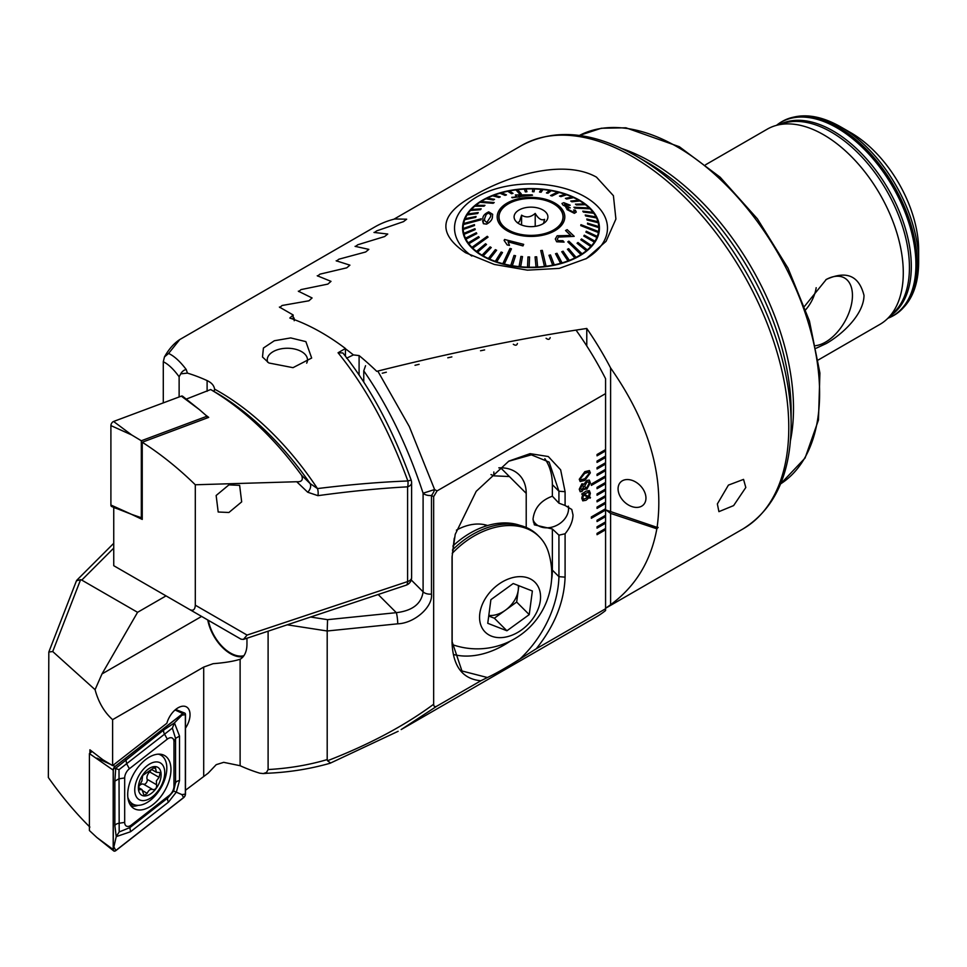 <?xml version="1.0" encoding="UTF-8"?>
<svg xmlns="http://www.w3.org/2000/svg" width="967" height="967" viewBox="0 0 967 967"><rect width="100%" height="100%" fill="white"/><g stroke="black" fill="none" stroke-linecap="round" stroke-linejoin="round"><path stroke-width="1.45" d="M717.357 503.94L718.916 511.652L733.615 505.596L745.811 487.501L743.55 479.39L728.429 485.108L717.357 503.94M465.538 252.725C436.298 232.769 439.695 213.405 475.716 194.621C506.321 176.743 562.794 158.153 596.47 177.142L613.416 195.709L615.906 219.074L606.055 241.351L586.353 258.564L559.204 268.391L527.438 270.156L494.306 264.45L465.538 252.725M471.823 256.05A76.478 44.156 180 0 1 479.68 195.346A76.478 44.156 180 0 1 585.083 196.857A76.478 44.156 180 0 1 585.712 258.938M509.391 476.538L494.016 475.849L490.994 474.579M618.07 488.831A16.101 11.386 -135 0 0 627.788 504.593A16.101 11.386 -135 0 0 643.393 504.859A16.101 11.386 -135 0 0 645.956 498.126A16.101 11.386 -135 0 0 636.238 482.352A16.101 11.386 -135 0 0 620.633 482.098A16.101 11.386 -135 0 0 618.07 488.831M815.773 345.654A38.124 22.011 120 0 0 825.492 342.137A38.124 22.011 120 0 0 851.262 305.258A38.124 22.011 120 0 0 840.601 276.514A38.124 22.011 120 0 0 825.891 279.668M805.753 309.67A27.366 15.798 120 0 0 816.172 287.695M804.556 306.285L826.289 279.439C846.439 270.301 859.01 275.631 864.002 295.418C863.797 314.891 841.616 334.787 826.289 343.515L816.281 348.18M850.912 132.769L850.912 132.769A95.793 55.312 60 0 1 918.65 250.102L918.65 262.093A110.48 63.786 60 0 0 840.528 126.774L850.912 132.769L840.528 126.774C818.541 114.287 799.08 112.51 782.158 121.479A111.894 64.608 60 0 1 838.111 127.015A111.894 64.608 60 0 1 911.216 225.625A111.894 64.608 60 0 1 894.064 315.29A111.894 64.608 60 0 1 893.81 315.423M647.165 162.371L636.274 156.086A219.025 126.447 60 0 1 791.139 424.332C790.788 474.181 774.712 509.065 742.934 528.961A221.383 127.813 60 0 0 776.864 351.565A221.383 127.813 60 0 0 632.249 156.485A221.383 127.813 60 0 0 521.551 145.521C554.683 127.946 592.916 131.464 636.274 156.086L647.165 162.371A203.614 117.551 60 0 1 791.139 411.749L791.139 424.332M705.62 164.741L767.242 129.167A112.704 65.067 60 0 1 775.631 125.589A112.704 65.067 60 0 1 823.594 134.751A112.704 65.067 60 0 1 894.91 226.882A112.704 65.067 60 0 1 887.235 318.892A112.704 65.067 60 0 1 879.934 324.368L818.324 359.942M359.095 374.954L359.095 355.578L353.402 354.913A221.383 127.813 -120 0 0 345.437 348.785M359.095 355.578A221.383 127.813 60 0 1 376.743 371.34C452.725 352.302 522.736 338.003 586.776 328.466A221.383 127.813 60 0 1 610.6 367.956C648.833 422.579 664.329 475.716 657.089 527.366L606.2 510.092L610.6 513.392L656.847 528.804L658.152 527.402L657.089 527.366M656.847 528.804C650.888 561.235 635.476 586.534 610.6 604.713A221.383 127.813 60 0 1 605.572 608.195M482.618 256.013A68.427 39.502 180 0 1 462.577 228.079A68.427 39.502 180 0 1 504.822 191.587A68.427 39.502 180 0 1 579.39 200.145A68.427 39.502 180 0 1 599.431 228.079A68.427 39.502 180 0 1 557.185 264.583A68.427 39.502 180 0 1 482.618 256.013M293.158 317.768A221.383 127.813 60 0 1 294.198 318.107L294.198 320.73M487.598 525.54A44.277 31.307 135 0 0 456.412 530.158M586.776 345.956L586.776 328.466M610.6 511.869L610.6 367.956M610.6 604.713L610.6 513.392M353.402 354.913L346.573 358.201M485.265 525.432A44.277 31.307 135 0 0 485.132 524.827M208.352 620.318A32.201 18.591 -120 0 0 230.448 653.015A32.201 18.591 -120 0 0 243.902 655.711M89.883 827.075C75.39 812.764 61.55 796.24 48.35 777.504L48.821 652.024L52.714 651.54L95.068 689.676C98.465 702.247 104.315 712.244 112.619 719.653L203.699 667.085L213.103 663.688C224.622 662.782 233.639 661.307 240.118 659.252A33.011 19.062 -120 0 0 246.96 644.143L246.96 638.244M240.118 659.252L240.118 765.719L223.691 762.334L216.221 764.667L208.171 773.153L185.483 790.257M207.76 619.98A33.011 19.062 -120 0 0 230.448 653.68A33.011 19.062 -120 0 0 243.176 656.666M551.565 579.934A74.459 52.653 135 0 0 552.362 570.107L552.362 528.973L558.926 535.162L565.091 533.772C570.167 527.547 572.802 521.31 573.02 515.048L571.787 509.476L565.091 505.475L558.926 503.154L558.926 491.224L549.135 462.105L531.342 454.841L508.557 461.283M552.362 528.973L534.388 524.863L533.035 519.037C534.4 508.062 540.843 500.459 552.362 496.204L552.362 484.648A74.459 52.653 135 0 0 544.844 458.672M185.483 728.163A16.91 9.755 120 0 0 186.534 706.962A16.91 9.755 120 0 0 178.073 707.796A16.91 9.755 120 0 0 166.88 723.243L112.619 765.622L102.816 759.711L89.907 749.8L89.907 753.196M112.619 719.653L112.619 765.622M90.922 750.573L90.922 752.399M113.743 548.108L81.76 580.091L137.568 612.316L101.994 673.939L201.607 616.426M166.034 595.89L137.568 612.316M81.76 580.091L80.612 579.656L52.714 651.54M95.068 689.676L101.994 673.939M268.101 631.197L268.101 769.551L266.493 772.476L263.29 773.564L259.797 773.189A221.383 127.813 60 0 1 240.118 765.719M377.795 371.074L409.307 426.568L434.606 489.544L437.06 490.91L433.663 496.639L431.475 495.467L431.475 594.089C432.974 606.938 414.42 623.292 397.727 623.812A8.05 1.136 -95.8 0 0 396.325 612.667C412.474 610.733 421.394 603.795 423.099 591.828L423.099 493.218C407.736 446.5 387.96 405.705 363.761 370.857L365.55 365.719M565.091 505.475L565.091 491.695L560.642 469.841L548.289 456.533L530.073 453.656L508.872 461.09L476.223 491.309L455.215 534.352L452.036 556.968L452.036 642.414C452.931 666.287 462.54 679.064 480.865 680.756L487.392 677.529C495.479 673.781 506.297 667.641 519.847 659.107C544.953 635.452 558.201 603.879 558.938 576.67L558.926 535.162M558.926 503.154L552.362 496.204M480.877 680.756L437.06 706.043L401.148 729.577L596.155 616.994A221.383 127.813 -120 0 0 605.572 610.54L605.572 608.763L536.238 648.784C554.562 625.963 564.184 602.09 565.091 577.142L565.091 533.772M605.572 608.763L605.572 528.466L597.038 533.397L597.038 534.703L605.572 529.783L605.511 528.49M605.572 528.466L605.572 521.89L597.038 526.822L597.038 528.139L605.572 523.207L605.511 521.926M605.572 521.89L605.572 515.314L597.038 520.246L597.038 521.564L605.572 516.632L605.511 515.351M605.572 515.314L605.572 508.739L591.345 516.958L591.345 518.276L605.572 510.056L605.511 508.775M605.572 508.739L605.572 502.175L597.038 507.095L597.038 508.412L605.572 503.481L605.511 502.199M605.572 502.175L605.572 495.6L597.038 500.531L597.038 501.837L605.572 496.917L605.511 495.636M605.572 495.6L605.572 489.024L597.038 493.956L597.038 495.273L605.572 490.342L605.511 489.06M605.572 489.024L605.572 482.448L597.038 487.38L597.038 488.698L605.572 483.766L605.511 482.485M605.572 482.448L605.572 475.885L591.345 484.092L591.345 485.41L605.572 477.19L605.511 475.909M605.572 475.885L605.572 469.309L597.038 474.241L597.038 475.546L605.572 470.615L605.511 469.333M605.572 469.309L605.572 462.734L597.038 467.665L597.038 468.983L605.572 464.051L605.511 462.77M605.572 462.734L605.572 456.158L597.038 461.09L597.038 462.407L605.572 457.476L605.511 456.194M605.572 456.158L605.572 449.582L597.038 454.514L597.038 455.832L605.572 450.9L605.511 449.619M605.572 449.582L605.572 378.689A221.383 127.813 -120 0 0 576.042 330.134M437.06 490.91L605.572 393.617M433.663 496.639L433.663 704.23C433.784 706.623 434.908 707.228 437.06 706.043M590.353 482.811L586.86 489.193L584.08 488.649L581.916 491.538L580.2 491.744L579.257 489.217L581.916 483.79L584.08 484.153L586.86 480.43L589.302 480.091L590.353 482.811L586.86 489.193M584.757 489.507L584.02 488.625L581.916 491.538M589.399 496.929L590.45 497.413L590.136 498.162L588.903 497.739L586.05 500.277L582.775 500.846L581.735 498.15L582.714 494.427L581.675 494.04L586.05 491.176L589.314 490.607L590.353 493.267L589.399 496.929L590.353 493.267M584.817 471.666L589.423 470.578L590.353 472.863L584.817 480.43L580.176 481.53L579.257 479.269L584.817 471.666M536.238 648.784L519.847 659.107M266.493 772.476A8.05 2.732 -92.6 0 0 267.726 773.237L267.726 773.237C289.459 772.258 310.25 768.922 330.122 763.241L398.138 731.294M268.101 769.551C288.988 768.378 308.691 765.054 327.197 759.578L327.499 760.739C369.201 744.578 404.593 725.746 433.663 704.23M397.727 623.812L327.197 630.992L327.197 759.578M330.509 762.915L327.499 760.739M287.247 624.815L327.197 630.992L327.559 619.666L396.325 612.667L378.17 594.5M48.821 652.024L76.453 580.792L80.612 579.656M386.341 372.21L382.243 373.226M550.175 337.58C549.594 339.635 548.229 339.876 546.077 338.281M517.405 343.466C516.849 345.461 515.484 345.715 513.308 344.252M484.636 349.921L480.539 350.767M451.867 356.896L447.781 357.79M419.098 364.329L415.012 365.296M363.761 382.025L363.761 370.857M493.835 475.776L493.835 471.981M526.217 527.474L526.217 493.363A44.277 31.307 135 0 0 519.182 474.845A44.277 31.307 135 0 0 498.815 467.859M454.26 538.196L452.157 556.412L452.157 641.858L461.948 670.977L487.392 677.529M434.606 489.544L423.099 493.218A8.05 4.654 180 0 0 424.38 494.173A8.05 4.654 180 0 0 431.475 495.467A8.05 3.711 -62.3 0 0 434.606 489.544M453.475 654.49A74.459 52.653 135 0 0 510.407 641.048M590.402 497.389L590.136 498.162M590.075 498.126L588.903 497.739M588.843 497.703L586.05 500.277M585.99 500.253L582.75 500.821M581.675 494.028L582.714 494.427M589.278 490.583L590.293 493.23M582.847 497.509L583.56 499.298L587.9 497.292L583.609 494.85L582.847 497.509L583.56 499.298M588.516 492.167L584.141 494.113L588.444 496.579L589.181 493.932L588.516 492.167L584.201 494.137M587.851 497.268L583.669 494.886L582.908 497.534M586.8 489.157L584.02 488.625M581.856 491.514L580.176 491.719M589.278 480.079L590.293 482.775M582.025 485.349L583.113 485.265L582.025 485.349L580.514 488.408L582.025 489.725M580.514 488.408L582.074 489.761L581.046 489.882M588.395 481.892L586.788 482.086L584.745 485.978L585.373 487.682L586.848 487.513L589.036 483.56L588.395 481.892L586.848 482.122L584.805 486.014L585.434 487.719M582.074 489.761L583.633 486.679L582.074 485.386L580.575 488.444M589.387 470.566L590.353 472.863M590.293 472.839L584.817 480.43M584.757 480.394L580.14 481.506M584.757 473.322L580.514 478.472L581.082 479.813L584.817 478.75L589.036 473.612L588.444 472.234L584.757 473.322L580.575 478.496L581.046 479.789M588.444 472.234L584.817 473.359M591.345 485.349L605.511 477.166M597.038 488.625L605.511 483.73M591.345 518.203L605.511 510.02M597.038 521.491L605.511 516.596M597.038 495.201L605.511 490.305M597.038 501.776L605.511 496.881M597.038 508.352L605.511 503.456M597.038 528.067L605.511 523.171M597.038 534.642L605.511 529.747M597.038 455.771L605.511 450.864M597.038 462.335L605.511 457.439M597.038 468.91L605.511 464.015M597.038 475.486L605.511 470.591M151.094 769.659A3.167 1.825 -60 0 1 149.692 771.92A5.548 3.203 120 0 0 147.31 775.619A5.548 3.203 120 0 0 147.153 779.305A3.167 1.825 -60 0 1 146.295 782.859A3.167 1.825 -60 0 1 143.515 784.201A5.548 3.203 120 0 0 139.103 785.978M156.4 780.865L159.071 777.335L160.184 772.597L156.4 772.27L155.276 766.879L142.681 775.461L141.919 780.961L138.692 787.053L140.118 789.688L141.968 789.568L144.131 795.563L147.202 793.327C148.604 790.051 150.514 788.806 152.907 789.616C155.699 789.628 156.92 787.996 156.533 784.721L156.4 780.865M139.079 789.773L140.118 789.688L138.535 788.782M136.311 781.336A21.201 12.245 120 0 0 143.08 800.628A21.201 12.245 120 0 0 163.181 781.203A21.201 12.245 120 0 0 156.4 761.911A21.201 12.245 120 0 0 136.311 781.336M127.837 797.34A28.176 16.27 120 0 0 132.805 804.024A28.176 16.27 120 0 0 164.753 779.535A28.176 16.27 120 0 0 160.981 755.227A28.176 16.27 120 0 0 158.262 754.163M128.333 800.168A28.176 16.27 120 0 0 131.669 803.372L132.805 804.024M159.942 781.215A16.101 9.295 120 0 0 154.805 766.565A16.101 9.295 120 0 0 139.55 781.312A16.101 9.295 120 0 0 144.687 795.962A16.101 9.295 120 0 0 159.942 781.215M160.981 755.227L159.845 754.562A28.176 16.27 120 0 0 159.035 754.151M228.913 484.878L239.635 485.349L241.677 501.873L228.913 512.486L218.191 512.014L216.149 495.491L228.913 484.878M306.684 363.145A20.126 11.616 0 0 0 307.494 359.869A20.126 11.616 0 0 0 301.595 351.65A20.126 11.616 0 0 0 273.141 351.65A20.126 11.616 0 0 0 267.243 359.869A20.126 11.616 0 0 0 267.678 362.25M268.874 362.988L262.492 356.992L263.423 348.035L274.338 340.747L290.716 337.918L305.874 341.629L311.664 358.044L293.001 367.665L268.874 362.988M296.712 481.735C301.752 482.05 303.372 479.898 301.595 475.28L310.141 483.573A223.74 129.179 -120 0 0 215.121 392.094L213.103 390.934L214.021 391.466L214.589 389.145A221.383 127.813 60 0 1 219.146 391.695A221.383 127.813 60 0 1 317.478 488.577C350.139 484.552 380.261 482.025 407.856 480.974C389.109 429.904 365.84 387.163 338.063 352.762L342.862 352.967C369.962 386.788 392.723 429.167 411.156 480.115L407.856 480.974A8.05 4.472 -93.1 0 1 407.59 486.836C380.212 488.299 350.332 491.248 317.925 495.66A8.05 4.17 -97.8 0 0 317.478 488.577L310.141 483.573A8.05 5.693 134.7 0 1 307.724 492.239L296.712 481.735L195.298 484.769L195.298 605.185C195.02 609.718 193.158 611.18 189.701 609.548L113.743 565.695L113.743 507.542L117.72 508.92M214.65 390.076L214.589 389.145C214.058 385.543 211.568 382.69 207.107 380.587A221.383 127.813 60 0 0 187.441 373.117L186.16 369.418A8.05 7.252 144.6 0 0 180.744 373.842L187.441 373.117M214.021 391.466L210.685 389.544L186.244 399.117M301.595 475.28C274.253 437.858 243.962 409.283 210.685 389.544M338.063 352.762L345.437 348.507A221.383 127.813 -120 0 0 321.527 332.588A221.383 127.813 -120 0 0 289.822 318.034L293.158 314.976L279.39 307.047M279.765 307.494L282.122 305.475L308.932 300.785L312.087 297.969L298.32 291.176M298.682 291.55L301.039 289.592L327.849 284.105L331.004 281.361L317.236 275.74M317.599 276.066L319.956 274.157L346.766 267.823L349.921 265.151L336.153 260.776M336.516 261.042L338.873 259.204L365.683 251.976L368.838 249.377L355.07 246.331M355.433 246.525L357.802 244.748L384.6 236.564L387.755 234.038L373.987 232.431M374.35 232.564L376.719 230.859L403.517 221.636L406.672 219.195L394.887 218.977A221.383 127.813 -120 0 0 374.773 226.979L179.765 339.562L168.584 353.451C174.096 355.965 179.959 361.283 186.16 369.418M345.437 348.507L345.437 356.182M293.158 314.976L293.158 319.207M307.724 492.239L317.925 495.66M131.234 514.214L142.246 519.424L142.246 442.233C160.74 454.103 178.424 468.282 195.298 484.769M163.29 402.888L163.29 361.755C168.258 364.112 173.528 369.116 179.125 376.767L179.125 396.966M240.058 638.631L189.701 609.548L241.025 639.175L243.418 639.417L247.081 635.077L407.59 581.578L407.59 486.836A8.05 4.654 -0 0 0 411.616 482.811A8.05 8.05 0 0 0 411.156 480.115M179.125 376.767L180.744 373.842M168.584 353.451L164.463 356.908L163.29 361.755M205.62 415.048L208.715 417.381L142.246 442.233M127.704 794.56A30.593 17.66 120 0 0 134.038 808.569A30.593 17.66 120 0 0 157.609 800.374A30.593 17.66 120 0 0 170.966 769.587A30.593 17.66 120 0 0 164.632 755.578A30.593 17.66 120 0 0 141.049 763.773A30.593 17.66 120 0 0 127.704 794.56M169.273 795.394A8.05 4.654 120 0 0 173.975 786.207L173.975 741.762A8.05 4.654 120 0 0 167.303 739.139L129.385 768.753A8.05 4.654 120 0 0 124.683 777.939L124.683 822.385A8.05 4.654 120 0 0 131.367 825.008L169.273 795.394L167.787 798.005L173.625 791.03L175.547 782.835L173.975 786.207M183.597 797.69A3.215 1.861 120 0 0 185.483 794.016L185.483 714.601A3.215 1.861 120 0 0 184.661 713.054A3.215 1.861 120 0 0 182.799 713.549L115.061 766.444A3.215 1.861 120 0 0 113.187 770.131L113.187 849.546A3.215 1.861 120 0 0 113.719 850.936A3.215 1.861 120 0 0 115.859 850.597L183.597 797.69M92.095 751.48L89.411 753.583L89.411 830.544L96.918 837.531L113.187 849.546M89.411 753.583L113.187 770.131M185.362 794.088L185.362 714.661A3.058 1.765 120 0 0 182.823 713.67L115.085 766.565A3.058 1.765 120 0 0 113.296 770.058L113.296 849.485A3.058 1.765 120 0 0 115.835 850.476L183.573 797.582A3.058 1.765 120 0 0 185.362 794.088L181.953 794.62L183.573 797.582M179.524 780.538A5.633 3.252 180 0 0 175.547 782.835L175.547 738.389L172.356 728.078L119.014 769.647L119.183 831.946L116.221 836.636L114.868 825.588L114.868 781.143L115.714 768.294L163.822 729.94L174.447 722.893L179.524 736.092L179.524 780.538L176.369 792.046L168.476 802.139L130.557 831.741L116.221 836.636L113.296 849.485M119.014 769.647L114.215 768.088L113.296 770.058M173.625 791.03L181.953 794.62M172.356 728.078L174.447 722.893L181.953 715.193L185.362 714.661M119.183 831.946L129.868 827.607L131.367 825.008M181.325 396.144A3.215 1.861 -60 0 1 182.666 396.265L199.468 409.67L181.325 396.144L113.586 421.467A3.215 1.861 -60 0 0 110.903 425.589L110.903 505.016A3.215 1.861 -60 0 0 111.725 506.563L131.73 514.408L110.903 505.016M142.246 517.381L141.327 517.72L141.327 440.759L131.73 434.981L113.586 421.467M141.327 440.759L206.974 416.233L199.468 409.67M141.327 517.72L131.73 514.408M206.974 416.233L206.974 418.034M488.794 615.423A24.151 17.08 135 0 0 505.511 610.141L494.355 618.215L488.722 616.015M452.205 644.506A70.434 49.813 135 0 0 455.034 645.497A74.592 74.592 0 0 0 548.41 552.121A70.434 49.813 135 0 0 545.811 545.739A70.434 49.813 135 0 0 539.26 536.733L537.725 535.198A70.434 49.813 135 0 0 464.571 539.659A70.434 49.813 135 0 0 452.435 550.054M539.26 536.733A70.434 49.813 135 0 0 466.094 541.194A70.434 49.813 135 0 0 452.218 553.39M538.232 586.751A35.223 24.9 135 0 0 498.38 584.467A35.223 24.9 135 0 0 481.88 627.547A35.223 24.9 135 0 0 521.733 629.819A35.223 24.9 135 0 0 538.232 586.751M529.227 614.613L506.913 630.774L487.755 623.304L490.898 599.673L513.211 583.524L532.37 590.994L529.227 614.613L516.668 602.054L505.511 610.141A24.151 17.08 135 0 0 518.239 590.245L516.668 602.054M494.355 618.215L506.913 630.774M518.844 585.724L518.239 590.245A24.151 17.08 135 0 0 518.288 585.506M452.87 546.053A68.427 48.386 -45 0 1 462.419 538.135A68.427 48.386 -45 0 1 519.932 525.383M562.999 217.454A32.201 18.591 180 0 1 563.12 218.216M500.495 211.338A31.996 18.47 180 0 1 535.887 198.646A31.996 18.47 180 0 1 562.999 216.91A31.996 18.47 180 0 1 561.513 222.47A31.996 18.47 180 0 1 526.121 235.162A31.996 18.47 180 0 1 499.008 216.91A31.996 18.47 180 0 1 500.495 211.338M547.117 219.847A16.91 9.755 180 0 1 546.44 220.887A16.91 9.755 180 0 1 531.004 226.665A16.91 9.755 180 0 1 515.568 220.887A16.91 9.755 180 0 1 514.879 213.961A16.91 9.755 180 0 1 536.093 207.603A16.91 9.755 180 0 1 547.117 219.847M543.478 223.486L544.614 219.364C541.484 220.754 538.353 218.784 535.21 213.417C530.678 217.37 526.145 217.95 521.588 215.157L519.484 221.636L517.381 222.833M498.887 218.216A32.201 18.591 180 0 1 499.008 217.454M535.21 226.363L535.21 213.417M521.588 225.009L521.588 215.157M484.697 218.349L484.479 220.5L486.8 222.519L490.571 216.765L490.801 214.783L488.456 213.103L486.256 214.396L484.697 218.349L486.256 214.456M492.457 216.173L492.445 216.257C492.602 219.231 490.632 221.83 486.558 224.066L483.415 223.655L482.847 218.784C482.69 216.052 484.648 213.755 488.722 211.87L492.662 214.299L492.457 216.173M481.24 218.772L463.616 223.546A67.823 39.151 0 0 0 463.531 224.006A67.823 39.151 0 0 0 463.459 224.465L481.07 219.702L481.24 218.772L481.07 219.775L463.459 224.537A67.823 39.151 180 0 0 463.181 228.079L463.181 233.313M598.549 231.548L580.937 224.682L580.768 225.613L598.38 232.467A67.823 39.151 0 0 0 598.464 232.007A67.823 39.151 0 0 0 598.549 231.548L598.549 231.621A67.823 39.151 180 0 0 598.827 228.079L598.827 233.313M463.64 223.546A67.823 39.151 180 0 1 464.752 219.678L475.728 217.382L464.752 219.678M475.728 217.382L476.09 216.475L465.127 218.699A67.823 39.151 0 0 0 464.752 219.606M465.151 218.699A67.823 39.151 180 0 1 467.097 214.952L477.674 213.441L478.23 212.559L467.665 214.009A67.823 39.151 0 0 0 467.097 214.879M467.714 214.009A67.823 39.151 180 0 1 470.458 210.431L480.454 209.658L481.191 208.836L471.195 209.537A67.823 39.151 0 0 0 470.458 210.359M471.267 209.537A67.823 39.151 180 0 1 474.761 206.189L484.032 206.116L484.95 205.355L475.679 205.355A67.823 39.151 0 0 0 474.761 206.116M475.764 205.355A67.823 39.151 180 0 1 479.958 202.296L493.146 203.227L494.222 202.538L481.034 201.535A67.823 39.151 0 0 0 480.49 201.873A67.823 39.151 0 0 0 479.958 202.224M481.131 201.535A67.823 39.151 180 0 1 485.954 198.803L493.339 199.951L494.56 199.335L487.175 198.126A67.823 39.151 0 0 0 485.954 198.731M487.283 198.138A67.823 39.151 180 0 1 492.674 195.781L498.924 197.413L500.265 196.893L494.004 195.189A67.823 39.151 0 0 0 492.674 195.709M494.113 195.213A67.823 39.151 180 0 1 499.987 193.255L505.016 195.31L506.454 194.887L501.426 192.771A67.823 39.151 0 0 0 499.987 193.182M501.522 192.82A67.823 39.151 180 0 1 507.784 191.285L511.519 193.726L507.784 191.285M511.519 193.654L513.042 193.34L509.307 190.91A67.823 39.151 0 0 0 507.784 191.212M509.391 190.958A67.823 39.151 180 0 1 515.955 189.895L519.678 194.004L521.249 193.811L517.538 189.629A67.823 39.151 0 0 0 516.741 189.725A67.823 39.151 0 0 0 515.955 189.822M517.587 189.701A67.823 39.151 180 0 1 524.368 189.109L525.335 191.817L526.942 191.744L525.975 188.964A67.823 39.151 0 0 0 524.368 189.036M526 189.024A67.823 39.151 180 0 1 532.865 188.94M534.485 188.903A67.823 39.151 0 0 0 532.877 188.867L532.43 191.659L534.038 191.696L534.485 188.976A67.823 39.151 180 0 1 541.315 189.375M542.946 189.459A67.823 39.151 0 0 0 541.363 189.314L539.513 192.022L541.097 192.179L542.946 189.532A67.823 39.151 180 0 1 549.607 190.426M546.452 192.892L547.987 193.158L551.226 190.632A67.823 39.151 0 0 0 549.679 190.366L546.452 192.965L547.987 193.231L551.226 190.704A67.823 39.151 180 0 1 557.608 192.058M558.442 192.203A67.823 39.151 0 0 0 557.705 192.01L550.537 195.552L552.012 195.926L559.18 192.385A67.823 39.151 0 0 0 558.442 192.203M559.18 192.385L559.18 192.457A67.823 39.151 180 0 1 565.199 194.27M566.686 194.705A67.823 39.151 0 0 0 565.308 194.234L559.494 196.096L560.872 196.579L566.686 194.778A67.823 39.151 180 0 1 572.259 197.002M573.636 197.558A67.823 39.151 0 0 0 572.367 196.978L565.393 198.38L566.662 198.96L573.636 197.631A67.823 39.151 180 0 1 578.677 200.229M579.91 200.882A67.823 39.151 0 0 0 578.774 200.217L570.748 201.076L571.884 201.74L579.91 200.955A67.823 39.151 180 0 1 584.346 203.892M575.474 204.134L576.453 204.871L585.41 204.629A67.823 39.151 0 0 0 584.431 203.892L575.474 204.206L576.453 204.944L585.41 204.702A67.823 39.151 180 0 1 589.169 207.941M589.652 208.352A67.823 39.151 0 0 0 589.254 207.953L573.939 207.264L574.749 208.074L590.063 208.751A67.823 39.151 0 0 0 589.652 208.352M590.063 208.751L590.063 208.824A67.823 39.151 180 0 1 593.085 212.317M593.774 213.175A67.823 39.151 0 0 0 593.146 212.317L582.775 211.157L583.403 212.015L593.774 213.248A67.823 39.151 180 0 1 596.023 216.934M596.494 217.841A67.823 39.151 0 0 0 596.059 216.946L585.216 215L585.651 215.895L596.494 217.913A67.823 39.151 180 0 1 597.932 221.733M598.186 222.652A67.823 39.151 0 0 0 597.944 221.733L586.812 219.001L587.054 219.92L598.186 222.724A67.823 39.151 180 0 1 598.778 226.629L587.525 223.147L587.561 224.078L598.815 227.632A67.823 39.151 180 0 1 598.827 228.079M587.525 223.087L587.561 224.018L598.815 227.559A67.823 39.151 0 0 0 598.778 226.629M563.036 218.808A32.201 18.591 180 0 1 529.36 235.477A32.201 18.591 180 0 1 498.803 216.91A32.201 18.591 180 0 1 498.972 215A32.201 18.591 180 0 1 532.648 198.344A32.201 18.591 180 0 1 563.205 216.91A32.201 18.591 180 0 1 563.036 218.808M471.944 247.262A67.823 39.151 0 0 0 472.343 247.673A67.823 39.151 0 0 0 472.754 248.072L488.069 237.12L487.259 236.311L471.944 247.334A67.823 39.151 180 0 1 468.862 243.769L479.233 237.459L478.605 236.601L468.233 242.838A67.823 39.151 0 0 0 468.862 243.696L479.233 237.459M502.828 263.628A67.823 39.151 0 0 0 503.565 263.822A67.823 39.151 0 0 0 504.303 264.003L511.458 248.833L509.996 248.459L502.828 263.701A67.823 39.151 180 0 1 496.7 261.864L502.514 252.52L501.136 252.036L495.322 261.308A67.823 39.151 0 0 0 496.7 261.791L502.514 252.52M544.469 266.384A67.823 39.151 0 0 0 545.255 266.288A67.823 39.151 0 0 0 546.041 266.191L542.318 250.38L540.746 250.574L544.469 266.457A67.823 39.151 180 0 1 537.64 267.049L536.673 256.799L535.065 256.871L536.032 267.061A67.823 39.151 0 0 0 537.64 266.977M580.974 254.49A67.823 39.151 0 0 0 581.505 254.14A67.823 39.151 0 0 0 582.049 253.789L568.862 241.158L567.786 241.847L580.974 254.551A67.823 39.151 180 0 1 576.042 257.355L568.669 248.664L567.448 249.281L574.833 257.887A67.823 39.151 0 0 0 576.042 257.282M562.915 204.919L566.71 206.986L566.964 209.501L574.362 213.272L576.284 212.099L574.362 213.332L566.964 209.561L566.71 207.047L562.915 204.98L561.972 203.469L562.915 204.98M568.934 205.367L570.216 205.222L564.837 203.65L568.934 205.427M570.204 207.881L568.995 207.627L570.204 207.881M515.338 194.947L532.188 194.875L512.147 197.764L516.644 196.434L515.338 194.947L516.644 196.494M519.303 196.555L532.491 195.237M511.773 197.341L519.714 196.942M497.364 214.916A33.809 19.521 180 0 1 534.461 197.486A33.809 19.521 180 0 1 564.631 218.905A33.809 19.521 180 0 1 527.547 236.323A33.809 19.521 180 0 1 497.364 214.916M598.186 222.724L587.054 219.993L586.812 219.001M596.494 217.913L585.651 215.967L585.216 215M593.774 213.248L583.403 212.087L582.775 211.157M590.063 208.824L574.749 208.135L573.939 207.264M579.91 200.955L571.884 201.813L570.748 201.076M573.636 197.631L566.662 199.033L565.393 198.38M566.686 194.778L560.872 196.652L559.494 196.096M559.18 192.457L552.012 195.987L550.537 195.552M542.946 189.532L541.097 192.252L539.513 192.022M534.485 188.976L534.038 191.768L532.43 191.659M526.942 191.744L525.335 191.889L524.368 189.109M521.249 193.811L519.678 194.077L515.955 189.895M513.042 193.34L511.519 193.726M506.454 194.887L505.016 195.37L499.987 193.255M500.265 196.893L498.924 197.486L492.674 195.781M494.56 199.335L493.339 200.012L485.954 198.803M494.222 202.538L493.146 203.3L479.958 202.296M484.95 205.355L484.032 206.189L474.761 206.189M481.191 208.836L480.454 209.73L470.458 210.431M478.23 212.559L477.674 213.502L467.097 214.952M476.09 216.475L475.728 217.454M482.63 220.947L483.415 223.715L486.558 224.139C490.644 221.89 492.602 219.279 492.445 216.318L492.662 214.299M463.181 228.454A67.823 39.151 0 0 0 463.217 229.384L474.483 225.529L474.446 224.61L463.181 228.526A67.823 39.151 180 0 1 463.181 228.079M474.483 225.529L463.217 229.457A67.823 39.151 180 0 0 463.822 233.434L463.822 233.361A67.823 39.151 0 0 0 464.051 234.28L475.196 229.614L474.954 228.695L463.822 233.361M475.196 229.614L464.051 234.352A67.823 39.151 180 0 0 465.502 238.245L465.502 238.184A67.823 39.151 0 0 0 465.949 239.079L476.791 233.615L476.356 232.721L465.502 238.184M476.791 233.615L465.949 239.139A67.823 39.151 180 0 0 468.233 242.91L468.233 242.838M488.069 237.12L472.754 248.144A67.823 39.151 180 0 0 476.586 251.456L476.586 251.384A67.823 39.151 0 0 0 477.565 252.121L486.522 244.482L477.565 252.194A67.823 39.151 180 0 0 482.098 255.203L482.098 255.143A67.823 39.151 0 0 0 483.222 255.796L491.26 247.54L490.124 246.875L482.098 255.143M491.26 247.54L483.222 255.868A67.823 39.151 180 0 0 488.371 258.54L488.371 258.467A67.823 39.151 0 0 0 489.64 259.035L496.615 250.235L495.346 249.655L488.371 258.467M496.615 250.235L489.64 259.108A67.823 39.151 180 0 0 495.322 261.38L495.322 261.308M511.458 248.833L504.303 264.076A67.823 39.151 180 0 0 510.781 265.454L510.781 265.381A67.823 39.151 0 0 0 512.329 265.647L515.556 255.723L512.329 265.72A67.823 39.151 180 0 0 519.061 266.626L519.061 266.554A67.823 39.151 0 0 0 520.645 266.711L522.494 256.593L520.911 256.436L519.061 266.554M522.494 256.593L520.645 266.783A67.823 39.151 180 0 0 527.523 267.182L527.523 267.11A67.823 39.151 0 0 0 529.13 267.146L529.578 256.956L527.958 256.92L527.523 267.11M529.578 256.956L529.13 267.218A67.823 39.151 180 0 0 536.032 267.134L535.065 256.871M544.469 266.457L540.746 250.574M552.701 265.103A67.823 39.151 0 0 0 554.212 264.801L550.489 254.962L548.966 255.276L552.701 265.176A67.823 39.151 180 0 1 546.041 266.263L546.041 266.191M552.701 265.176L548.966 255.276M560.582 263.242A67.823 39.151 0 0 0 562.02 262.831L556.992 253.306L555.542 253.729L560.582 263.314A67.823 39.151 180 0 1 554.212 264.873L554.212 264.801M560.582 263.314L555.542 253.729M567.992 260.824A67.823 39.151 0 0 0 569.333 260.316L563.084 251.202L561.742 251.722L567.992 260.897A67.823 39.151 180 0 1 562.02 262.903L562.02 262.831M567.992 260.897L561.742 251.722M574.833 257.887L574.833 257.959A67.823 39.151 180 0 1 569.333 260.377L569.333 260.316M574.833 257.959L567.448 249.281M580.974 254.551L567.786 241.847M586.328 250.658A67.823 39.151 0 0 0 587.235 249.897L577.976 242.499L577.057 243.261L586.328 250.731A67.823 39.151 180 0 1 582.049 253.862L582.049 253.789M586.328 250.731L577.057 243.261M590.801 246.476A67.823 39.151 0 0 0 591.55 245.654L581.554 238.958L580.804 239.78L590.801 246.549A67.823 39.151 180 0 1 587.235 249.97L587.235 249.897M590.801 246.549L580.804 239.78M594.342 242.004A67.823 39.151 0 0 0 594.898 241.134L584.334 235.186L583.778 236.057L594.342 242.076A67.823 39.151 180 0 1 591.55 245.727L591.55 245.654M594.342 242.076L583.778 236.057M596.881 237.314A67.823 39.151 0 0 0 597.243 236.407L586.268 231.234L585.905 232.14L596.881 237.386A67.823 39.151 180 0 1 594.898 241.206L594.898 241.134M596.881 237.386L585.905 232.14M598.38 232.467L598.38 232.539A67.823 39.151 180 0 1 597.243 236.48L597.243 236.407M598.38 232.539L580.768 225.613M558.467 237.072L574.18 236.371L558.467 237.072L557.306 239.067L558.08 240.686L562.927 240.71L564.087 242.113L556.654 241.702L555.312 238.982L557.173 235.767L570.748 235.477L565.55 230.521L567.17 229.662L574.18 236.299M555.312 238.982L556.654 241.774L564.087 242.113M565.55 230.521L570.748 235.537M508.074 241.835L522.966 245.92L523.679 244.361L522.966 245.848L508.074 241.762L509.476 245.4L507.204 244.893L504.109 240.432L504.569 239.478L523.679 244.361M504.109 240.432L507.204 244.953L509.476 245.4M515.556 255.723L514.009 255.457L510.781 265.381M486.522 244.482L485.555 243.744L476.586 251.384M488.456 213.103L486.256 214.396M517.998 195.068L528.103 195.104M528.103 195.044L517.998 195.008L518.941 196.071L528.103 195.044M576.284 212.099L575.353 210.19L573.673 210.008M573.673 209.948L574.374 211.447L573.298 212.075L568.596 209.597L567.822 208.256L568.995 207.627M570.204 207.808L564.438 204.956L564.837 203.59L564.438 204.956M570.216 205.222L563.821 202.683L561.972 203.469M566.71 206.986L565.888 207.772M533.059 519.956A19.05 14.868 152.1 0 0 536.794 524.743A19.05 14.868 152.1 0 0 550.32 527.498A19.05 14.868 152.1 0 0 568.511 507.941A19.05 14.868 152.1 0 0 568.282 506.152M533.325 521.866A20.126 15.714 152.1 0 0 534.848 523.244L536.794 524.743M780.055 124.284A110.601 63.858 60 0 1 833.107 130.968A110.601 63.858 60 0 1 904.749 226.411A110.601 63.858 60 0 1 890.571 315.701M622.168 148.676A201.257 116.197 60 0 1 651.19 161.972A201.257 116.197 60 0 1 790.51 440.251M677.299 146.899A201.257 116.197 60 0 1 808.037 321.806A201.257 116.197 60 0 1 780.562 483.911L805.076 458.044L818.469 419.992L819.907 373.032L809.439 320.996L788.008 268.137L757.379 218.82L720.125 177.191L679.305 146.706L625.927 127.801L601.341 128.236L579.378 135.453A201.257 116.197 60 0 1 677.299 146.899M775.631 125.589L784.201 123.075A110.564 63.834 60 0 1 831.245 132.068A110.564 63.834 60 0 1 901.22 222.458A110.564 63.834 60 0 1 893.689 312.728L887.235 318.892M776.501 125.335A111.785 64.535 60 0 1 836.89 127.825A111.785 64.535 60 0 1 911.119 230.593A111.785 64.535 60 0 1 887.899 318.264M777.178 124.816A111.894 64.608 60 0 1 781.674 121.757A111.894 64.608 60 0 1 837.627 127.306A111.894 64.608 60 0 1 910.721 225.903A111.894 64.608 60 0 1 893.568 315.568A111.894 64.608 60 0 1 888.673 317.938M781.916 121.612A111.894 64.608 60 0 1 782.158 121.479L776.453 125.347M310.576 617.031L327.559 619.666M411.241 579.97L423.099 591.828A8.05 4.654 180 0 0 431.475 594.089M565.091 491.695L558.926 491.224L552.362 484.648M500.652 467.81L526.217 493.363M565.091 577.142L558.938 576.67L552.362 570.107M203.699 667.085L203.699 776.03M149.692 771.92L159.071 777.335M153.124 767.363L155.627 768.801M147.153 779.305L156.533 784.721M143.515 784.201L152.907 789.616M142.959 790.885L147.202 793.327M243.418 639.417L406.116 585.192A8.05 3.288 71.6 0 0 407.59 581.578A8.05 4.654 0 0 0 409.259 580.841A8.05 4.654 0 0 0 411.616 577.553L411.616 482.811M195.298 605.185L247.081 635.077M207.107 391.309L207.107 380.587M131.113 806.067A30.593 17.66 120 0 0 138.221 805.342M129.977 804.399A29.53 17.055 120 0 0 133.881 804.556M96.918 758.104L110.54 764.365M112.861 765.429L115.061 766.444M175.051 709.983L182.799 713.549M162.19 756.049A30.593 17.66 120 0 0 160.993 754.308M114.215 847.515L115.835 850.476M181.953 715.193L182.823 713.67M114.215 768.088L115.085 766.565M130.557 831.741L129.868 827.607L167.787 798.005A5.633 2.635 52 0 0 168.476 802.139M114.868 825.588A5.633 3.252 180 0 1 118.844 823.292L124.683 822.385M114.868 781.143L118.844 778.834L124.683 777.939M125.915 759.542L126.604 763.676L129.385 768.753M163.822 729.94A5.633 2.635 52 0 0 164.523 734.074L167.303 739.139M179.524 736.092L175.547 738.389L173.975 741.762M131.73 434.981L110.903 425.589M887.851 318.3L894.064 315.29C910.285 305.113 918.481 287.38 918.65 262.093M605.572 608.267L742.934 528.961M393.895 219.219L521.551 145.521M267.726 773.237L263.29 773.564M113.743 543.297L76.852 580.188M138.571 787.609L141.968 789.568M151.335 769.357L156.4 772.27M406.116 585.192A8.05 8.05 0 0 0 411.616 577.553M179.765 339.562C173.951 343.358 168.85 349.147 164.463 356.908M96.918 837.531L113.719 850.936M175.619 709.5L184.661 713.054M484.527 524.694L485.893 526.06M562.999 216.91L562.999 218.977M499.008 216.91L499.008 218.977M568.511 507.941L568.415 506.212"/></g></svg>
